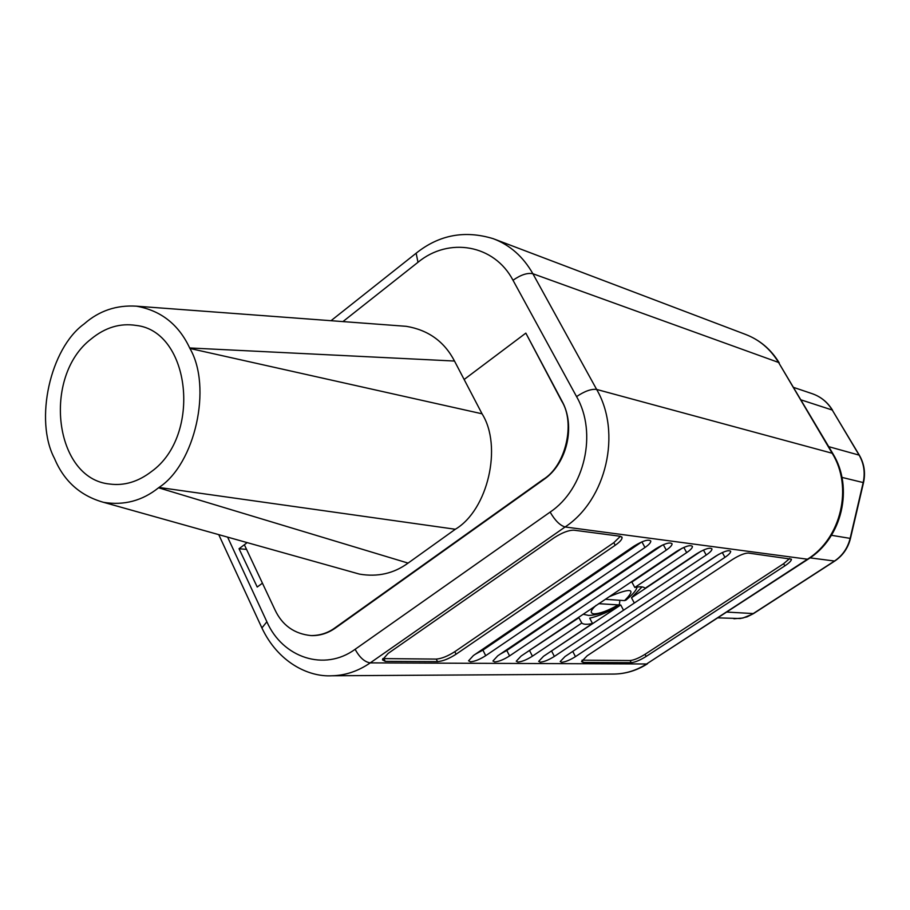 <?xml version="1.0" encoding="UTF-8"?>
<svg xmlns="http://www.w3.org/2000/svg" width="910" height="910" viewBox="0 0 910 910"><rect width="100%" height="100%" fill="white"/><g stroke="black" fill="none" stroke-linecap="round" stroke-linejoin="round"><path stroke-width="1.36" d="M402.447 326.042L406.315 326.326C428.314 330.023 444.376 341.591 454.5 361.042L189.678 347.961C178.61 324.392 160.831 310.458 136.318 306.17C116.503 304.941 99.213 310.776 84.459 323.664L84.05 324.005C50.084 348.462 34.296 420.249 54.395 458.287L54.623 458.788C64.144 481.344 80.467 495.859 103.592 502.343C123.987 505.653 142.313 500.796 158.556 487.783L158.988 487.453C195.149 464.043 212.36 387.023 189.917 348.462L189.678 347.961M189.917 348.462L482.05 413.8L454.5 361.042M247.179 542.61L244.358 544.737L274.968 609.837C282.248 625.329 294.305 633.917 311.14 635.589L311.766 635.612C320.183 635.726 328.089 633.178 335.494 627.98L543.668 479.615C567.123 463.702 575.905 425.903 561.948 401.037L525.832 333.117L464.18 379.459M244.358 544.737L239.034 548.741L257.223 587.03L262.433 583.185M246.542 549.378L239.034 548.741M311.14 635.589C320.081 635.51 327.975 632.962 334.834 627.945L543.077 479.502C565.611 466.204 575.803 423.07 561.606 400.946L525.832 333.117M482.05 413.8C502.661 446.298 487.862 510.1 455.33 529.256L158.988 487.453M158.556 487.783L408.078 563.097L455.33 529.256M408.078 563.097C393.814 573.527 377.604 577.202 359.461 574.108L352.864 572.265M91.148 338.986C41.974 376.603 54.293 478.978 109.826 484.052C124.317 485.929 138.195 481.754 151.469 471.551C202.043 435.48 190.372 331.229 136.204 325.439C120.256 322.913 105.23 327.418 91.148 338.986M748.441 553.064C744.63 553.075 739.295 555.236 732.448 559.514L587.2 655.757L581.535 661.593L583.162 662.412L631.233 662.662C635.066 662.298 640.048 660.228 646.157 656.44L784.841 565.872C789.311 562.869 791.507 560.64 791.404 559.195L748.441 553.064M615.206 545.272C619.881 541.985 622.167 539.391 622.065 537.503L620.29 536.263L573.937 530.189C568.648 530.12 562.005 532.668 554.031 537.833L388.126 653.426L382.439 659.841L385.237 661.365L437.517 661.638C442.829 661.217 449.017 658.738 456.069 654.222L615.206 545.272L613.818 542.678L620.404 536.286M473.405 655.541L468.57 660.808L470.47 661.82C474.758 661.468 479.843 659.42 485.712 655.678L644.985 547.49C648.944 544.726 650.878 542.576 650.786 541.029C648.523 539.016 642.915 540.722 633.974 546.136L473.405 655.541M666.279 550.118C670.226 547.376 672.16 545.261 672.069 543.759C669.874 541.882 664.437 543.566 655.746 548.821L497.77 655.803L492.924 661.013L494.71 661.945C498.839 661.604 503.787 659.591 509.566 655.928L666.279 550.118L663.322 544.703M634.793 587.462L686.675 552.62C690.61 549.913 692.533 547.82 692.442 546.375C690.326 544.612 685.037 546.284 676.596 551.38L521.111 656.053L516.277 661.206L517.949 662.07C521.919 661.729 526.753 659.761 532.43 656.178L581.797 623.032C583.39 624.533 586.961 624.692 592.501 623.498L543.52 656.292L538.686 661.377L540.256 662.184C544.078 661.854 548.787 659.932 554.372 656.417L706.228 555.02C710.141 552.336 712.052 550.288 711.961 548.878C709.914 547.228 704.772 548.878 696.559 553.837L645.088 588.292C643.745 586.643 640.321 586.359 634.793 587.462L631.881 582.059L630.619 582.332M724.974 557.329C728.864 554.668 730.764 552.654 730.673 551.289C728.694 549.731 723.7 551.369 715.692 556.192L565.019 656.531L560.207 661.547L561.675 662.298C565.372 661.968 569.967 660.08 575.461 656.645L724.974 557.329L722.301 552.552M547.479 653.642L620.734 604.957L623.543 610.235M382.78 658.59L436.254 659.09C441.566 658.669 447.754 656.201 454.807 651.674L613.818 542.678M620.734 604.957C609.393 611.577 599.053 615.979 589.714 618.186L592.501 623.498M578.68 617.298L581.797 623.032M500.341 654.062L506.802 650.479L662.548 545.044M642.016 586.893L631.483 597.756L701.007 551.221M634.315 603.034L631.483 597.756M582.059 660.171L630.095 660.523C633.94 660.171 638.911 658.101 645.031 654.313L783.612 563.711L789.709 558.478M570.035 653.187L718.638 554.395M524.308 653.903L578.987 617.663M475.452 654.154L482.914 650.115L641.8 541.894M631.881 582.059L682.272 548.139M625.932 600.134L624.556 600.611C636.659 588.622 631.551 587.325 609.222 596.732M605.389 599.315L624.556 600.611M598.609 603.671L618.163 604.888L619.414 604.547L619.869 600.293M417.064 252.48L416.143 253.219L417.986 262.285L342.922 321.594M331.012 320.707L416.143 253.219C439.12 234.848 464.817 230.002 493.243 238.693C510.021 245.029 523.227 256.711 532.873 273.728C527.459 272.613 520.838 274.786 513.001 280.257C494.301 244.46 448.778 236.793 417.986 262.285M227.602 537.127L266.88 621.792C282.669 657.816 324.483 671.751 355.127 649.296L550.129 512.091C555.043 520.554 560.037 525.514 565.121 526.97L370.245 662.878L646.566 663.981L807.466 559.206L565.121 526.97C606.481 499.647 621.905 432.728 596.641 389.435L832.172 453.248L778.551 362.442L532.873 273.728L596.641 389.435C591.375 388.775 584.675 391.152 576.565 396.601L513.001 280.257M832.855 453.624L778.551 362.442C770.406 349.008 759.315 339.635 745.29 334.323L494.596 239.205M550.129 512.091C584.709 489 597.586 432.989 576.565 396.601M543.077 479.502L543.668 479.615M262.41 629.038L261.898 627.934L266.88 621.792M334.834 627.945L335.494 627.98M218.753 534.648L261.898 627.934C277.891 661.957 308.08 677.188 331.968 675.777C345.47 675.436 358.233 671.136 370.245 662.878C364.637 662.036 359.598 657.509 355.127 649.296M832.172 453.248L833.014 453.908C853.842 487.726 842.091 537.958 808.455 558.967L807.466 559.206C841.227 538.367 853.239 487.055 832.172 453.248M612.828 674.06L614.386 674.06C625.807 673.775 636.534 670.42 646.566 663.981L808.239 559.115M828.737 446.673L859.108 455.114L832.252 410.035L801.107 399.899M733.926 618.755L742.879 618.038L751.887 614.443L834.333 561.151C842.421 555.748 847.676 548.161 850.133 538.413L863.181 482.562L841.955 477.397M863.181 482.562C865.319 472.722 863.965 463.577 859.108 455.114L859.461 455.387C864.272 463.816 865.626 472.904 863.51 482.641L863.181 482.562M831.478 535.296L850.463 538.436C848.04 548.104 842.808 555.646 834.743 561.06L810.082 557.875M726.885 612.077L753.537 613.579L834.663 561.117M859.393 455.284L832.252 410.035C827.338 402.004 820.558 396.521 811.913 393.586C820.695 396.578 827.577 402.118 832.548 410.217M551.676 651.185L554.372 656.417M454.807 651.674L456.069 654.222M506.802 650.479L509.566 655.928M703.464 550.049L706.228 555.02M630.095 660.523L631.233 662.662M645.031 654.313L646.157 656.44M572.799 651.514L575.461 656.645M529.7 650.843L532.43 656.178M641.914 541.848L644.985 547.49M482.914 650.115L485.712 655.678M783.612 563.711L784.841 565.872M582.025 660.216L583.162 662.412M683.819 547.433L686.675 552.62M383.952 658.704L385.237 661.365M436.254 659.09L437.517 661.638M596.13 605.321C590.431 610.485 589.726 613.317 594.025 613.852C600.02 613.681 608.062 610.701 618.163 604.888M779.267 362.931C771.032 349.349 759.702 339.817 745.29 334.323M406.315 326.326L136.318 306.17M359.461 574.108L103.592 502.343M331.968 675.777L614.386 674.06C626.216 673.764 637.25 670.329 647.488 663.777M753.446 613.647L747.11 616.821L740.296 618.538L717.99 617.867M793.77 387.467L811.913 393.586M621.701 536.82L622.065 537.503M850.463 538.436L863.51 482.653M625.943 600.145C633.189 594.071 636.852 589.714 636.932 587.075M583.185 614.261L588.622 615.422C597.54 615.183 607.698 611.622 619.118 604.729"/></g></svg>
